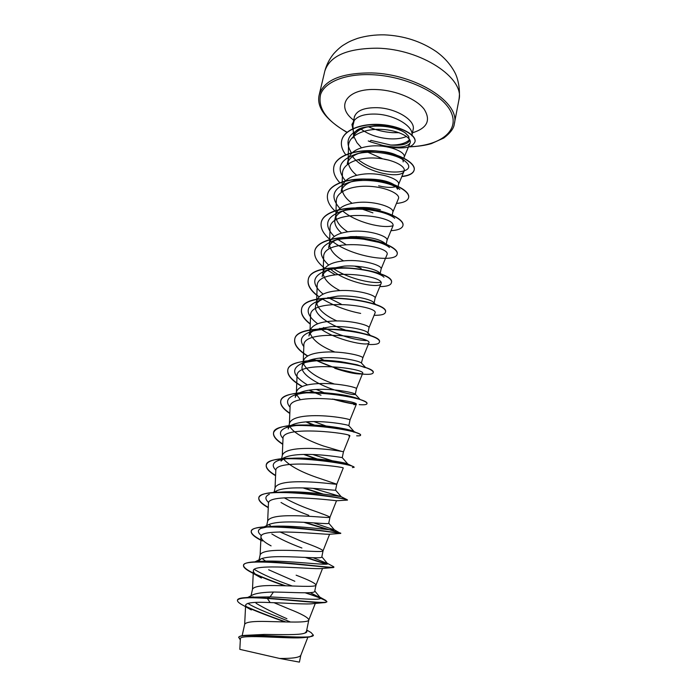 <?xml version="1.0" encoding="UTF-8"?>
<svg xmlns="http://www.w3.org/2000/svg" width="697" height="697" viewBox="0 0 697 697"><rect width="100%" height="100%" fill="white"/><g stroke="black" fill="none" stroke-linecap="round" stroke-linejoin="round"><path stroke-width="1.05" d="M367.763 126.776C359.643 127.708 354.982 130.295 353.797 134.556L353.013 138.058C354.451 132.674 359.364 128.91 367.763 126.776L374.559 125.748C387.61 125.382 397.865 127.795 405.332 132.979L408.73 136.412L409.348 141.055C407.004 144.418 400.81 145.751 390.756 145.046C399.538 145.098 405.846 143.312 409.688 139.679M411.849 135.776C414.462 126.837 395.112 114.796 376.11 114.099C365.158 113.742 357.857 115.885 354.207 120.537L352.917 125.739L353.606 135.427M370.638 141.944L382.862 145.464C397.865 148.234 406.935 147.433 410.071 143.059C412.45 138.023 399.146 130.2 381.651 129.389C364.209 128.483 348.465 135.627 348.526 146.048M353.658 136.15L356.942 142.676L361.473 147.816M369.959 141.683L370.9 140.367L390.756 145.046M403.894 158.385L404.19 156.956C405.924 151.911 387.872 144.201 370.22 146.117C357.875 147.546 350.591 151.815 348.369 158.916L347.272 163.856C348.674 158.559 353.449 154.769 361.595 152.504L369.131 151.153C383.324 150.543 393.822 152.66 400.627 157.505C402.596 159.073 403.441 160.528 403.154 161.87M388.996 160.153L384.265 159.238M309.085 631.412L311.045 632.536L313.362 635.15C314.242 639.942 261.95 634.131 244.917 635.376L264.25 634.427C280.795 634.549 299.998 635.263 304.868 633.076L306.445 631.491L308.823 619.903C308.327 617.612 301.714 613.961 288.976 608.951L273.991 602.687M242.147 635.699L244.691 624.277C245.91 622.038 253.368 621.105 267.056 621.489C286.432 621.872 308.449 623.101 308.797 620.025L308.823 619.903M247.766 597.425L253.089 594.715C256.984 593.138 263.771 592.241 273.451 592.032C293.088 592.267 314.913 593.949 314.713 591.317L316.011 585.036C315.419 583.258 308.788 579.974 296.129 575.191M251.042 595.761L252.506 589.209C253.813 586.552 261.262 585.332 274.853 585.558C294.151 585.75 315.898 587.519 315.994 585.105L316.011 585.036M329.62 534.233L323.051 550.839C323.208 552.616 301.731 550.316 282.503 550.308C269.007 550.229 261.567 551.728 260.173 554.786L258.787 560.989L261.044 558.855C264.912 557.339 271.612 556.607 281.126 556.659C300.485 556.703 322.188 558.933 321.787 556.973L323.06 550.804C322.371 549.524 315.741 546.596 303.16 542.031L279.889 531.916M261.48 535.653C257.507 532.456 257.385 530.016 261.114 528.326L269.164 524.414C273.189 522.811 279.68 521.992 288.663 521.948C307.882 521.809 329.324 524.571 328.705 523.247M266.35 527.037L267.7 520.99C269.173 517.54 276.613 515.789 290.013 515.719C309.163 515.545 330.378 518.368 329.977 517.209L329.986 517.2C329.211 516.399 322.563 513.82 310.06 509.455C300.468 505.97 291.851 502.075 284.219 497.797M273.154 492.483L277.214 490.549C281.353 488.902 287.634 488.013 296.051 487.891C315.201 487.569 336.146 490.819 335.553 490.148L336.782 484.197L316.839 477.454C300.076 471.66 288.793 465.335 282.991 458.46M274.069 492.413L275.097 487.804C276.639 483.988 284.071 481.976 297.375 481.775C316.455 481.418 337.418 484.755 336.782 484.197L343.229 468.036C345.625 466.894 274.017 458.164 275.794 470.841L275.036 488.057M342.253 457.633L343.455 451.787C344.24 451.743 323.565 447.927 304.606 448.45C291.398 448.79 283.975 451.046 282.355 455.219L281.048 461.092L285.169 457.249C289.368 455.568 295.415 454.636 303.308 454.461C321.953 453.974 342.523 457.589 342.244 457.633L347.829 464.019M341.757 451.429L323.504 446.01C309.137 441.079 292.662 432.933 289.908 426.346M348.831 425.693L350.016 419.96C350.905 419.324 330.526 415.046 311.707 415.734C298.586 416.205 291.18 418.697 289.482 423.218L288.201 428.986C288.628 427.183 290.24 425.684 293.054 424.49C297.288 422.826 303.073 421.877 310.426 421.633C328.47 420.997 348.448 424.882 348.761 425.614L348.805 425.684M355.296 394.31L356.463 388.673C357.456 387.488 337.357 382.766 318.677 383.611C305.652 384.204 298.255 386.922 296.486 391.775L295.223 397.447C295.72 395.347 297.602 393.622 300.886 392.263C305.077 390.642 310.592 389.684 317.423 389.405C334.917 388.638 354.032 392.69 355.156 394.084L355.296 394.31C354.207 395.19 347.542 393.822 335.327 390.215M324.297 357.753C341.094 356.89 359.687 361.011 361.394 363.015L362.788 357.944C363.895 356.211 344.074 351.07 325.525 352.063C312.587 352.778 305.199 355.714 303.369 360.889L302.132 366.456C302.716 364.043 304.877 362.083 308.64 360.567C312.761 358.99 317.971 358.058 324.297 357.753M367.885 333.192L369.009 327.747C370.212 325.49 350.661 319.94 332.251 321.082C319.4 321.901 312.029 325.055 310.13 330.535L308.919 336.006C309.581 333.244 312.056 331.04 316.342 329.385L331.04 326.666C347.219 325.691 365.219 329.89 367.458 332.399L367.859 333.183M337.67 296.129C353.344 295.058 370.482 299.266 373.392 302.219L374.019 303.413L375.125 298.063C376.424 295.301 357.143 289.351 338.855 290.64C326.091 291.573 318.729 294.927 316.778 300.695L315.584 306.079C316.333 302.968 319.13 300.512 323.974 298.708L337.67 296.129M380.187 273.485L381.137 268.885C382.531 265.635 363.503 259.301 345.346 260.73C332.669 261.767 325.325 265.313 323.312 271.377L322.136 276.665C323.007 273.172 326.144 270.445 331.563 268.502L344.179 266.115C359.164 264.999 375.77 269.103 379.159 272.466L380.815 274.104M386.234 244.159L387.044 240.195C388.525 236.475 369.758 229.783 351.732 231.334C339.134 232.476 331.807 236.213 329.733 242.547L328.575 247.749C329.55 243.837 333.07 240.857 339.134 238.81L350.582 236.632C367.241 236.37 378.645 238.54 384.779 243.14L385.554 243.872M378.689 242.329L362.754 239.01M341.6 233.103C336.337 228.45 334.107 223.85 334.917 219.311C336.015 214.972 339.918 211.731 346.636 209.579L356.864 207.654C365.481 207.087 373.331 207.802 380.414 209.78M334.917 219.311L336.05 214.206C338.176 207.601 345.485 203.681 357.997 202.444C375.901 200.762 394.424 207.811 392.855 211.984L392.237 214.99M341.164 191.361C342.401 186.552 346.705 183.032 354.093 180.802L363.05 179.164C378.096 178.659 388.917 180.828 395.521 185.672L397.543 189.244M341.147 191.353L342.262 186.326C344.431 179.477 351.732 175.374 364.165 174.041C381.939 172.246 400.226 179.626 398.571 184.243L398.144 186.334M395.469 186.718C391.601 187.85 385.99 187.554 378.637 185.829M286.911 618.701C274.513 613.29 264.224 608.15 256.052 603.28M294.84 581.272L268.641 569.763M267.204 562.122L266.681 561.808M265.574 561.111L262.063 558.463M301.888 548.008C289.865 543.521 279.845 538.842 271.839 533.972M271.098 526.453L269.025 524.484M308.815 515.327C298.098 511.424 288.837 507.146 281.022 502.485M276.901 492.265L276.021 491.158M300.355 399.773L296.756 394.816M334.473 389.928C317.858 384.544 299.98 374.028 302.149 366.456M334.351 384.012C317.98 378.445 307.699 371.728 303.517 363.86M334.891 352.046C321.204 346.618 312.962 340.415 310.182 333.427M345.067 329.899C329.141 324.715 313.406 314.129 315.584 306.079M336.895 320.942C325.403 315.706 318.686 309.895 316.752 303.526M339.883 290.579C330.169 285.543 324.619 280.072 323.225 274.165M361.168 268.258L354.625 266.106M343.534 260.878C335.222 256.017 330.578 250.807 329.594 245.257M359.591 237.86L356.176 236.431M347.637 231.796C340.485 227.1 336.564 222.116 335.867 216.854M372.904 212.864L362.553 209.248M359.896 208.002L358.938 207.514M352.055 203.28C345.878 198.741 342.541 193.966 342.053 188.965M356.69 175.295C351.288 170.878 348.439 166.269 348.125 161.469M313.362 635.15L309.581 637.023L304.537 637.502C290.71 639.402 238.548 633.643 240.378 638.835L239.829 649.36M300.825 655.267L299.414 662.124L279.593 658.447L239.855 649.36M279.593 658.447C292.2 658.604 299.266 657.576 300.799 655.354L307.874 637.206M382.653 158.82L366.273 151.519M273.451 592.032L270.07 596.893L250.336 597.19M247.862 603.341C255.294 608.455 276.012 616 290.571 622.046M306.61 630.663C307.29 631.717 306.706 632.528 304.868 633.076M314.783 590.986L320.324 597.738C323.678 601.067 295.65 598.131 270.07 596.893L267.439 598.157L245.78 597.608C240.587 597.887 237.834 598.671 237.511 599.978L237.442 600.265C237.25 601.633 239.376 603.445 243.819 605.702L251.338 609.962C247.566 607.967 245.666 606.346 245.632 605.092L244.664 624.373M246.477 606.695C257.481 611.496 270.602 616.584 285.848 621.951M244.917 635.376C241.084 635.664 239.036 636.317 238.792 637.328L240.299 639.924M325.569 602.504L313.145 603.628C306.994 604.621 287.19 603.071 270.114 602.565L267.369 598.453C291.895 600.169 320.437 603.558 325.569 602.504L326.919 601.589C327.703 604.099 295.833 600.178 267.439 598.157L267.369 598.453C248.724 597.129 238.749 597.73 237.442 600.265M247.182 607.34C257.864 611.949 270.462 616.81 284.96 621.933M309.581 637.023C294.151 638.853 237.015 632.345 238.722 637.633M270.114 602.565C254.632 601.79 246.468 602.626 245.632 605.092M352.56 156.52C364.653 173.048 401.603 179.329 404.068 171.174C406.342 166.496 392.855 158.986 375.422 158.071C358.005 157.034 342.436 163.673 342.445 173.501L342.061 187.214M392.829 212.141L398.449 198.601C400.548 194.332 386.922 187.223 369.375 186.308C351.846 185.28 336.259 191.492 336.311 200.971L335.867 215.016M387.018 240.317L392.733 226.499C398.85 215.904 328.635 207.201 330.029 228.904L329.568 243.288M381.12 268.972L386.922 254.867C392.568 245.344 322.232 236.658 323.652 257.315M330.352 268.964C345.189 282.599 379.821 288.854 381.006 283.731C386.216 275.324 315.741 266.611 317.161 286.232L316.647 301.304M369.001 327.782L374.995 313.101C379.734 305.835 309.137 297.114 310.566 315.645L310.017 331.066M319.784 328.304C336.137 340.371 368.243 346.496 368.87 342.994C373.183 336.895 302.359 328.165 303.866 345.59L303.265 361.36M302.071 386.565C291.869 380.701 287.103 375.221 287.765 370.124C289.133 351.732 377.643 364.792 373.183 372.756C372.477 374.542 367.406 374.82 357.988 373.601L334.778 368.277C344.004 371.388 351.454 373.235 357.134 373.801C360.462 374.123 362.292 373.993 362.632 373.418C366.456 368.513 295.476 359.774 297.027 376.066L296.399 392.193M355.801 404.608L353.788 404.626L356.28 404.391C359.652 400.705 288.445 391.975 290.083 407.092L289.403 423.576M349.763 435.956L348.909 435.991L349.816 435.921C352.673 433.49 281.318 424.769 282.999 438.674L282.285 455.524M328.74 523.255L329.986 517.2L336.512 500.76C337.392 500.768 266.568 492.291 268.45 503.609L267.657 521.199M262.281 540.985C254.597 537.134 250.903 533.928 251.216 531.375C250.781 520.328 343.665 533.71 340.702 533.423L329.298 534.259C325.394 534.782 258.84 527.35 260.992 536.986C261.148 539.443 264.52 542.405 271.089 545.873L268.118 544.191M333.532 567.532L321.474 568.543C313.415 569.615 251.129 562.915 253.394 571C253.455 572.89 256.13 575.243 261.41 578.066L251.887 572.69C246.032 569.71 243.236 567.288 243.497 565.424C242.39 556.38 330.3 568.482 333.532 567.532L333.785 567.175M354.207 120.537L351.976 124.397M320.324 597.738L310.148 592.65M292.278 585.994C275.533 580.131 262.882 574.607 254.309 569.423M255.416 562.113L257.376 561.756M258.866 561.555L262.717 561.233C286.11 559.97 331.153 566.286 327.442 563.542L313.127 557.731M261.114 528.326L268.397 526.679M269.338 526.575L273.851 526.252C297.75 525.137 336.555 531.166 334.386 529.859L313.676 522.881M268.702 502.589C264.764 499.017 264.965 496.255 269.312 494.304M276.387 492.561L279.872 492.178M280.046 492.16L285.352 491.855C308.597 491.08 341.016 496.604 341.121 496.665L312.944 488.344M275.881 470.179C271.908 466.18 272.422 463.069 277.432 460.839C281.841 459.096 288.471 458.173 297.323 458.095C318.442 457.807 344.187 462.459 347.254 463.74L347.777 463.958M332.251 460.761L312.796 454.531M283.008 438.413C278.922 433.926 279.758 430.424 285.517 427.906C291.119 425.771 299.274 424.804 309.973 425.004C327.947 425.266 347.324 428.934 352.534 430.929L354.128 431.652M354.224 431.731L353.867 432.201M330.875 427.514L329.141 426.991M326.057 426.006L313.92 421.572M290.065 407.257C285.814 402.23 286.972 398.309 293.55 395.487C300.799 392.899 310.871 391.967 323.757 392.707C338.359 393.84 349.267 395.635 356.481 398.1L359.748 399.442M325.647 393.308L324.68 392.942M324.122 392.733L316.272 389.457M307.473 384.927C292.731 375.979 290.745 368.87 301.522 363.599C311.646 360.323 324.663 359.678 340.572 361.656L357.204 364.81L365.08 367.615M351.689 369.131L350.129 368.809M324.785 360.593L319.566 358.127M303.814 346.592C299.24 340.406 301.113 335.606 309.451 332.208C323.495 326.484 355.461 329.942 367.467 335.004M366.221 340.606C353.762 339.901 339.535 335.527 323.539 327.503M317.684 323.791C305.129 314.26 305.016 306.767 317.344 301.313L323.974 298.691M341.242 304.171L327.956 297.514M323.103 294.125C311.332 284.184 312.038 276.448 325.22 270.898C342.776 264.346 377.974 270.75 383.986 277.214M380.71 282.302C371.013 283.836 346.888 278.112 332.687 268.127M328.635 265.017C317.51 254.614 318.982 246.59 333.053 240.962C350.504 234.828 382.74 240.822 389.449 247.574M345.799 244.464L337.67 239.332M334.238 236.457C323.643 225.506 325.856 217.194 340.877 211.505C358.04 205.859 387.384 211.409 394.711 218.309M392.873 225.75C383.019 228.764 356.428 222.657 342.776 211.06M339.866 208.403C329.716 196.85 332.661 188.216 348.7 182.501C365.463 177.421 392.01 182.536 399.808 189.445L395.521 185.672M345.503 180.854C335.719 168.622 339.404 159.657 356.559 153.959C372.729 149.506 396.523 154.159 404.687 160.92C421.833 173.919 380.745 177.962 358.153 159.561M351.366 152.765C344.048 140.689 348.683 132.238 365.28 127.429C379.752 123.909 398.71 127.786 405.689 133.258L408.73 136.412M326.919 601.589L324.375 599.629M320.428 597.939L306.035 592.79M285.543 585.776C273.782 581.742 263.684 577.822 255.25 574.014M253.264 573.065C246.538 569.798 243.314 567.158 243.567 565.136C244.081 563.254 248.062 562.148 255.511 561.817C281.083 560.684 336.05 569.048 333.907 567.053L332.643 566.191M326.858 564.082L306.271 557.461M260.835 539.931C254.135 536.402 250.955 533.458 251.277 531.097C252.053 528.518 257.393 527.054 267.308 526.705C294.465 525.73 342.436 533.806 340.755 533.153L304.859 522.358M268.275 507.39C261.593 503.609 258.448 500.368 258.857 497.667C259.972 494.269 266.907 492.439 279.671 492.178C305.704 491.594 344.623 498.529 347.106 499.688L347.437 500.124C350.765 498.651 258.77 485.321 258.796 497.946L258.857 497.667M323.112 494.068L303.857 487.935M275.585 475.432C268.92 471.416 265.818 467.887 266.289 464.855C267.883 460.473 276.7 458.277 292.749 458.269C316.482 458.243 346.906 463.932 352.595 466.302L354.102 467.156L352.429 467.617M322.868 460.726L321.221 460.229M317.187 458.966L304.362 454.435M282.773 444.041C276.108 439.79 273.05 435.982 273.599 432.619C275.925 427.052 287.016 424.534 306.863 425.074C326.884 425.667 349.18 429.997 356.908 432.898C359.452 433.83 360.68 434.545 360.593 435.041L360.532 435.172M316.804 425.928L315.802 425.571M314.652 425.144L306.34 421.859M289.821 413.199C283.174 408.721 280.159 404.643 280.778 400.958C281.823 394.04 300.825 390.982 322.85 392.794C338.132 394.188 350.251 396.34 359.199 399.259C364.531 401.045 367.127 402.457 366.97 403.502L366.918 403.763C366.622 404.704 364.052 405.001 359.208 404.626M356.071 404.025C349.894 403.241 342.497 401.629 333.88 399.189M314.478 392.359L309.468 390.12M302.359 386.443C292.008 380.545 287.164 375.012 287.826 369.863C288.811 360.096 320.968 357.796 346.94 362.78L353.266 364.043C366.605 367.293 373.261 370.116 373.235 372.503L373.2 372.625M361.882 373.827C346.975 372.276 330.814 367.38 313.38 359.129M307.743 355.94C298.316 350.086 293.986 344.536 294.753 339.291C296.495 319.592 384.169 332.608 379.395 342.053L379.342 342.305C378.793 344.065 375.108 344.78 368.277 344.449M310.27 323.852C303.648 318.729 300.747 313.868 301.557 309.268C303.57 288.297 390.451 301.243 385.441 312.117L385.389 312.361C384.788 314.434 381.024 315.41 374.106 315.279M360.654 313.406C347.01 310.749 334.368 306.018 322.72 299.205M319.104 296.791C310.958 290.919 307.342 285.239 308.248 279.741C310.583 257.568 396.637 270.445 391.392 282.694L391.365 282.816M314.8 250.842L314.826 250.72C316.76 240.935 337.139 235.56 359.225 237.825C381.337 239.986 398.606 248.48 397.238 253.778L397.212 253.891M321.265 222.317L321.291 222.204C323.321 211.958 343.612 206.138 365.507 208.403C387.419 210.555 404.443 219.503 402.988 225.331L402.962 225.445M327.625 194.245L327.651 194.132C329.803 183.459 350.033 177.212 371.728 179.486C393.439 181.647 410.202 191.03 408.642 197.364L408.616 197.478M333.88 166.661L333.907 166.548C336.146 155.448 356.315 148.792 377.818 151.066C399.337 153.218 415.865 163.037 414.201 169.859C413.286 173.37 409.183 175.539 401.899 176.376M341.696 140.541L341.722 140.428C344.004 129.346 362.989 122.759 382.496 124.676C402.056 126.488 416.536 135.462 415.029 141.622L415.003 141.735M326.867 601.877C326.353 600.413 319.13 597.381 305.173 592.798M284.611 585.75C271.255 581.176 260.347 576.82 251.887 572.69M326.231 564.178L305.234 557.417M334.333 529.781L340.101 533.153M327.285 529.511L303.848 522.306M268.267 507.686C261.541 503.896 258.387 500.655 258.796 497.946M321.474 493.877L303.003 487.909M275.576 475.72C268.876 471.695 265.757 468.166 266.228 465.126C266.542 450.976 357.648 464.228 354.041 467.426M321.3 460.525L319.757 460.055M316.029 458.861L303.674 454.453M282.755 444.329C276.064 440.068 272.989 436.252 273.538 432.881C274.261 417.268 364.461 430.476 360.541 435.311C360.41 435.782 359.112 435.947 356.655 435.817M315.828 425.85L314.852 425.492M313.816 425.109L306.785 422.321M289.813 413.487C283.13 409 280.098 404.905 280.717 401.219C281.762 384.195 371.135 397.334 366.918 403.763M356.289 404.312C349.702 403.502 341.765 401.742 332.46 399.032M320.995 395.208L314.138 392.481M313.789 392.341L309.024 390.189M337.714 369.018L313.014 359.216M307.508 356.071C298.194 350.26 293.925 344.745 294.692 339.544C296.434 319.853 384.108 332.878 379.342 342.305M310.261 324.131C303.613 318.999 300.695 314.12 301.505 309.512C303.517 288.558 390.398 301.505 385.389 312.361M316.847 295.362C310.2 290.022 307.316 284.899 308.196 279.985C310.522 257.82 396.584 270.706 391.339 282.938C390.668 285.308 386.835 286.528 379.83 286.606M335.004 274.644L327.616 270.27M324.811 268.258C317.144 262.342 313.807 256.583 314.774 250.955C316.708 241.179 337.087 235.804 359.173 238.069C381.285 240.238 398.553 248.724 397.185 254.013C396.34 262.821 354.329 257.968 332.931 241.807M330.709 240.108C323.382 234.122 320.219 228.233 321.239 222.439C323.269 212.202 343.56 206.382 365.455 208.647C387.366 210.799 404.399 219.747 402.944 225.567C402.143 228.52 398.17 230.228 391 230.69M334.778 210.808C328.967 205.214 326.579 199.734 327.599 194.367C329.751 183.694 349.981 177.456 371.675 179.721C393.396 181.882 410.158 191.266 408.599 197.6C407.736 200.832 403.685 202.775 396.445 203.428M339.796 182.684C334.804 177.282 332.826 171.985 333.854 166.775C336.093 155.675 356.263 149.027 377.765 151.301C399.294 153.453 415.821 163.264 414.157 170.085C413.234 173.605 409.122 175.775 401.803 176.602M345.729 154.717C342.079 149.899 340.72 145.211 341.669 140.655C343.952 129.572 362.937 122.986 382.444 124.911C402.012 126.723 416.492 135.688 414.985 141.84C412.554 146.335 408.956 149.289 388.943 147.276M383.184 146.292L380.257 145.647M354.311 120.52L351.95 124.502L353.283 130.888M458.896 100.019C465.23 78.412 421.302 48.912 377.147 48.198C347.062 48.337 329.611 56.021 324.776 71.26L319.226 94.748C323.931 80.068 341.417 72.793 371.675 72.924C416.1 73.995 460.525 102.903 454.331 123.718L458.896 100.019C460.569 90.192 458.103 78.683 454.906 72.619C450.576 64.455 444.337 57.424 436.191 51.534C421.005 41.262 403.702 35.695 384.265 34.85C374.881 34.702 366.03 35.861 357.709 38.326C349.197 41.376 348.186 42.282 344.057 44.704C341.182 46.342 337.705 49.374 333.636 53.808C329.402 59.053 326.449 64.873 324.776 71.26M347.176 132.325C326.501 120.738 317.632 108.131 320.576 94.504C324.706 82.08 345.111 73.586 371.701 74.701C406.856 76.008 444.198 94.583 451.517 113.184C459.279 131.803 438.883 146.074 409.139 146.736M406.525 136.438C401.995 138.407 396.332 139.2 389.545 138.816C378.262 137.928 368.774 134.704 361.09 129.145M353.449 121.304L354.425 116.922C356.55 110.527 364.243 107.451 377.495 107.695C396.471 108.357 415.76 120.468 413.138 129.503L413.373 128.797M353.693 120.198C334.874 106.24 346.958 87.744 377.295 89.591C396.105 90.418 416.475 99.061 424.133 109.185C431.094 120.337 427.209 128.204 412.458 132.796M370.081 141.517L368.243 140.968M408.59 146.901C417.808 146.501 425.397 145.403 431.365 143.626L443.789 138.032C450.515 132.9 454.026 128.126 454.331 123.718M354.425 116.922L354.494 116.172M368.173 126.68C375.779 130.069 383.942 132.064 392.655 132.665L399.146 132.709M411.944 135.323L413.138 129.503M253.377 596.885L245.78 597.608M306.741 630.053L311.045 632.536M410.071 143.051L404.147 157.191M348.517 146.048L348.151 159.883M404.068 171.174L398.536 184.435M323.643 257.315L323.164 272.048M381.015 283.731L375.117 298.124M368.87 342.994L362.788 357.97M362.632 373.418L356.455 388.691M356.28 404.391L350.016 419.951M349.816 435.921L343.455 451.787M260.974 536.986L260.138 554.943M322.545 568.447L315.994 585.105M253.359 571L252.471 589.331M315.297 603.419L308.797 620.025M409.348 141.055L409.888 140.053M319.148 596.737L326.022 600.535M262.717 561.233L255.511 561.817M326.989 563.124L333.697 566.748M273.851 526.252L267.308 526.705M285.352 491.855L279.671 492.178M341.121 496.665L347.106 499.688M297.323 458.095L292.749 458.269M347.254 463.74L352.595 466.302M309.973 425.004L306.863 425.074M352.534 430.929L356.908 432.898M323.757 392.707L322.85 392.794M356.481 398.1L359.199 399.259M340.572 361.656L346.94 362.78M357.204 364.81L353.266 364.043M254.335 562.165L261.044 558.855M327.442 563.542L321.831 556.79M334.386 529.859L328.757 523.177M341.164 496.665L335.562 490.13M277.432 460.839L285.169 457.249M285.517 427.906L293.054 424.49M354.181 431.678L348.77 425.606M293.55 395.487L300.886 392.263M360.166 399.581L355.156 394.084M301.522 363.599L308.64 360.567M365.585 367.519L361.394 363.015M309.451 332.208L316.342 329.376M370.83 335.919L367.467 332.391M375.91 304.781L373.392 302.219M325.22 270.898L331.563 268.502M333.053 240.962L339.134 238.792M340.877 211.505L346.627 209.562M348.7 182.501L354.093 180.802M356.559 153.959L361.595 152.486M404.687 160.92L400.627 157.505M365.28 127.429L367.859 126.749M357.134 373.801L357.988 373.601M311.507 424.56L307.586 422.661M336.503 500.76L347.036 500.124M370.002 141.622L369.314 141.421M347.045 132.439C325.482 119.605 316.211 107.05 319.226 94.748"/></g></svg>
